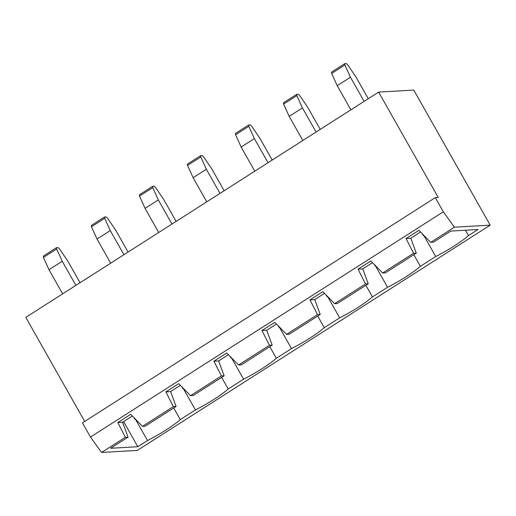 <?xml version="1.0" encoding="UTF-8"?>
<svg xmlns="http://www.w3.org/2000/svg" width="516" height="516" viewBox="0 0 516 516"><rect width="100%" height="100%" fill="white"/><g stroke="black" fill="none" stroke-linecap="round" stroke-linejoin="round"><path stroke-width="0.77" d="M328.182 297.551L339.663 317.843L324.28 327.666A36.172 5.863 -29.5 0 1 310.09 337.999A36.172 5.863 -29.5 0 1 291.495 348.59L279.801 327.918M291.495 348.59L276.37 358.252A36.172 5.863 150.5 0 1 262.18 368.585A36.172 5.863 150.5 0 1 243.584 379.176L232.103 358.891M243.584 379.176L228.201 389A36.172 5.863 -29.5 0 1 214.017 399.332A36.172 5.863 -29.5 0 1 195.422 409.93L180.29 419.585A36.172 5.863 150.5 0 1 166.1 429.925A36.172 5.863 150.5 0 1 147.511 440.516L136.031 420.224M195.422 409.93L183.722 389.251M339.663 317.843A36.172 5.863 150.5 0 0 358.259 307.252A36.172 5.863 150.5 0 0 372.442 296.913L365.876 285.309M424.262 236.218L435.736 256.51L420.359 266.327A36.172 5.863 -29.5 0 1 406.169 276.666A36.172 5.863 -29.5 0 1 387.574 287.257L375.874 266.579M435.736 256.51A36.172 5.863 150.5 0 0 454.332 245.919A36.172 5.863 150.5 0 0 468.522 235.58L465.49 230.226M468.522 235.58L478.042 229.504L450.842 231.071L433.44 242.178L430.705 242.339L454.409 227.208L490.2 225.144L413.78 90.074L378.647 92.1L438.252 197.454L435.298 197.622L443.321 211.805L454.409 227.208M416.296 253.124L413.555 253.285L382.666 273.003L385.4 272.848L416.296 253.124L410.794 238.25L420.579 232.006M372.539 262.676L362.754 268.92L368.256 283.794L365.522 283.955L334.626 303.672L322.842 291.65L309.981 299.861L317.482 314.618L286.593 334.342L289.328 334.181L320.217 314.463L317.482 314.618M334.626 303.672L337.367 303.511L368.256 283.794M324.5 293.34L314.721 299.583L320.217 314.463M221.403 375.951L190.514 395.675L193.248 395.514L224.138 375.796L221.403 375.951L213.908 361.194L226.769 352.983L238.553 365.005L241.288 364.851L272.177 345.127L266.682 330.253L276.466 324.009M224.138 375.796L218.642 360.923L228.427 354.673M180.387 385.342L170.602 391.586L176.104 406.466L173.363 406.621L142.474 426.345L130.69 414.316L117.829 422.527L125.33 437.291L101.562 452.461L90.474 437.058L443.321 211.805M142.474 426.345L145.209 426.184L176.104 406.466M132.348 416.012L122.563 422.256L128.065 437.129L125.33 437.291M147.511 440.516L137.798 446.714L110.598 448.281L128.065 437.129M387.574 287.257L372.442 296.913M490.2 225.144L137.353 450.397L101.562 452.461M420.359 266.327L413.793 254.723M350.88 109.831L337.225 85.695L331.646 73.42L331.595 72.072L344.836 63.623L346.281 63.539L347.707 64.803L355.937 76.929L368.269 98.724M344.836 63.623L344.882 64.964L331.646 73.42M364.115 101.375L350.461 77.245L344.882 64.964M84.695 421.449L25.8 317.359L378.647 92.1M190.514 395.675L178.73 383.652L165.868 391.863L173.363 406.621M238.553 365.005L269.442 345.288L261.947 330.524L274.809 322.319L286.593 334.342M382.666 273.003L370.881 260.98L358.02 269.191L365.522 283.955M413.555 253.285L406.06 238.527L418.921 230.317L430.705 242.339M90.474 437.058L82.45 422.881L435.298 197.622M350.461 77.245L337.225 85.695M410.794 238.25L406.06 238.527M425.049 236.567L423.243 235.322L423.604 235.09M423.243 235.322L421.933 233.387M324.28 327.666L317.714 316.056M320.23 129.393L307.897 107.599L299.667 95.473L298.242 94.209L296.797 94.286L283.555 102.742L283.606 104.084L296.848 95.634L296.797 94.286M296.848 95.634L302.428 107.915L316.076 132.044M302.84 140.494L289.186 116.364L283.606 104.084M272.19 160.063L259.858 138.262L251.627 126.136L250.202 124.872L248.757 124.956L235.522 133.405L235.567 134.753L241.146 147.034L254.388 138.578L248.809 126.304L248.757 124.956M268.043 162.714L254.388 138.578M254.801 171.164L241.146 147.034M289.186 116.364L302.428 107.915M235.567 134.753L248.809 126.304M314.721 299.583L309.981 299.861M362.754 268.92L358.02 269.191M375.564 265.759L375.209 265.985L376.873 267.095M376.635 267.249L377.009 267.23M373.894 264.057L375.209 265.985M327.525 296.429L327.17 296.655L328.84 297.764M328.595 297.919L328.969 297.9M327.17 296.655L325.86 294.726M123.595 421.598L137.798 446.714M228.201 389L221.635 377.396M180.29 419.585L173.724 407.982M128.078 252.066L115.745 230.265L107.515 218.139L106.09 216.875L104.645 216.959L91.403 225.408L91.455 226.756L104.69 218.3L104.645 216.959M104.69 218.3L110.269 230.581L123.924 254.717M110.688 263.166L97.034 239.031L91.455 226.756M80.038 282.729L67.706 260.935L59.475 248.809L58.05 247.545L56.605 247.628L43.363 256.078L43.415 257.42L48.994 269.7L62.236 261.251L56.657 248.97L56.605 247.628M75.884 285.38L62.236 261.251M62.649 293.836L48.994 269.7M97.034 239.031L110.269 230.581M43.415 257.42L56.657 248.97M122.563 422.256L117.829 422.527M170.602 391.586L165.868 391.863M183.412 388.425L183.051 388.658L184.722 389.767M184.483 389.922L184.857 389.903M181.742 386.729L183.051 388.658M135.373 419.095L135.018 419.327L136.688 420.437M136.443 420.592L136.817 420.566M135.018 419.327L133.702 417.392M276.37 358.252L269.804 346.649M272.177 345.127L269.442 345.288M158.722 232.497L145.073 208.367L139.494 196.086L139.443 194.745L152.684 186.289L154.129 186.205L155.555 187.476L163.785 199.602L176.117 221.396M152.684 186.289L152.73 187.637L139.494 196.086M171.963 224.047L158.309 199.911L152.73 187.637M206.761 201.833L193.107 177.697L187.527 165.423L187.482 164.075L200.718 155.626L202.162 155.542L203.594 156.806L211.818 168.932L224.15 190.726M200.718 155.626L200.769 156.967L206.348 169.248L193.107 177.697M220.003 193.377L206.348 169.248M158.309 199.911L145.073 208.367M200.769 156.967L187.527 165.423M266.682 330.253L261.947 330.524M218.642 360.923L213.908 361.194M232.89 359.233L231.091 357.988L231.452 357.762M231.091 357.988L229.781 356.059M280.93 328.563L279.13 327.325L279.491 327.092M279.13 327.325L277.821 325.39"/></g></svg>

